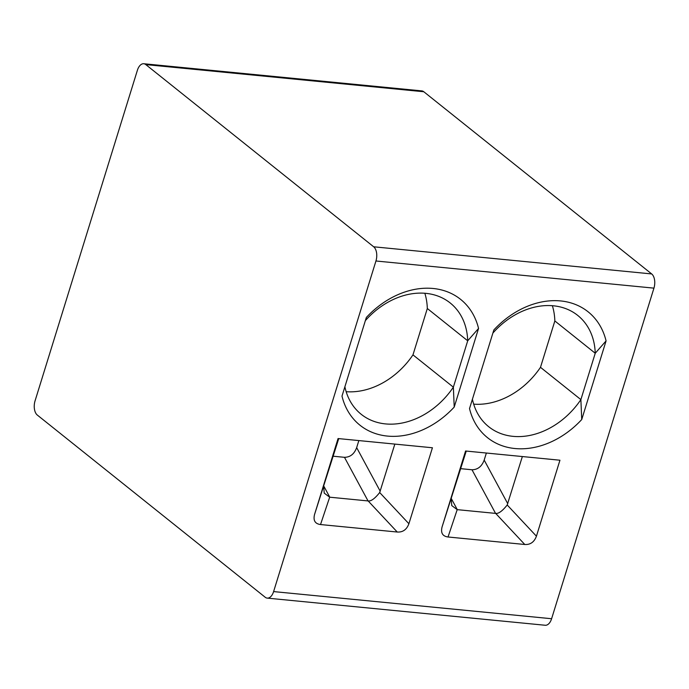 <?xml version="1.0" encoding="UTF-8"?>
<svg xmlns="http://www.w3.org/2000/svg" width="689" height="689" viewBox="0 0 689 689"><rect width="100%" height="100%" fill="white"/><g stroke="black" fill="none" stroke-linecap="round" stroke-linejoin="round"><path stroke-width="1.03" d="M143.786 63.741L421.78 90.888A10.843 6.098 95.6 0 1 423.804 91.749L651.682 273.938A10.843 6.098 95.6 0 1 653.939 288.14L375.944 260.993A10.843 6.098 -84.4 0 0 373.679 246.791L145.81 64.602A10.843 6.098 -84.4 0 0 143.786 63.741A10.843 6.098 -84.4 0 0 137.395 70.269L35.061 400.86A10.843 6.098 -84.4 0 0 37.318 415.062L265.196 597.251A10.843 6.098 -84.4 0 0 267.22 598.112A10.843 6.098 -84.4 0 0 273.602 591.584L551.605 618.731A10.843 6.098 95.6 0 1 545.214 625.259L267.22 598.112M375.944 260.993L273.602 591.584M653.939 288.14L551.605 618.731M442.062 526.982L465.575 451.002L559.942 460.218L536.43 536.197C534.233 542.071 530.349 544.835 524.777 544.482L448.039 536.989C442.588 536.266 440.59 532.933 442.062 526.982L466.246 451.062M581.731 419.532L606.079 340.891A80.553 62.57 -51.4 0 0 493.858 329.936L469.519 408.577A80.553 62.57 -51.4 0 0 581.731 419.532L580.879 399.611L595.236 353.25L606.079 340.891M314.537 514.528L338.058 438.548L432.425 447.764L408.904 523.743C406.708 529.626 402.824 532.382 397.252 532.029L320.523 524.544C315.062 523.812 313.073 520.479 314.537 514.528L338.73 438.617M454.215 407.078L478.554 328.438A80.553 62.57 -51.4 0 0 366.333 317.483L341.994 396.123A80.553 62.57 -51.4 0 0 454.215 407.078L453.362 387.166L467.71 340.797L478.554 328.438M522.357 456.54L507.207 504.994C502.359 511.066 498.517 513.865 495.675 513.4L457.203 509.645L448.039 536.989M451.252 499.525L451.751 505.58L457.203 509.645M495.563 513.391L471.991 469.769C477.761 469.683 481.826 466.462 484.186 460.088L486.365 453.026M471.991 469.769L460.803 468.675M472.413 399.207A71.26 55.353 128.6 0 0 488.725 426.732A71.26 55.353 128.6 0 0 580.879 399.611L540.486 367.323L554.843 320.953A71.26 55.353 128.6 0 0 552.371 305.718M554.843 320.953L595.236 353.25A71.26 55.353 128.6 0 0 577.726 315.416A71.26 55.353 128.6 0 0 492.885 333.071M473.679 404.142A71.26 55.353 128.6 0 0 540.486 367.323M394.84 444.095L379.691 492.54C374.842 498.612 370.992 501.42 368.15 500.946L329.678 497.191L324.226 493.126L323.727 487.071M368.047 500.937L344.466 457.315C350.236 457.238 354.301 454.008 356.661 447.635L358.848 440.581M344.466 457.315L333.278 456.221M344.896 386.762A71.26 55.353 128.6 0 0 361.2 414.287A71.26 55.353 128.6 0 0 453.362 387.166L412.969 354.869L427.318 308.5A71.26 55.353 128.6 0 0 424.855 293.264M427.318 308.5L467.71 340.797A71.26 55.353 128.6 0 0 450.201 302.971A71.26 55.353 128.6 0 0 365.368 320.618M346.162 391.688A71.26 55.353 128.6 0 0 412.969 354.869M651.682 273.938L373.679 246.791M423.804 91.749L145.81 64.602M451.459 498.836L457.307 509.653M507.759 503.711L484.186 460.088M536.43 536.197L507.207 504.994M495.675 513.4L524.777 544.482M323.942 486.382L329.79 497.208M380.233 491.257L356.661 447.635M408.904 523.743L379.691 492.54M368.15 500.946L397.252 532.029M329.678 497.191L320.523 524.544"/></g></svg>
